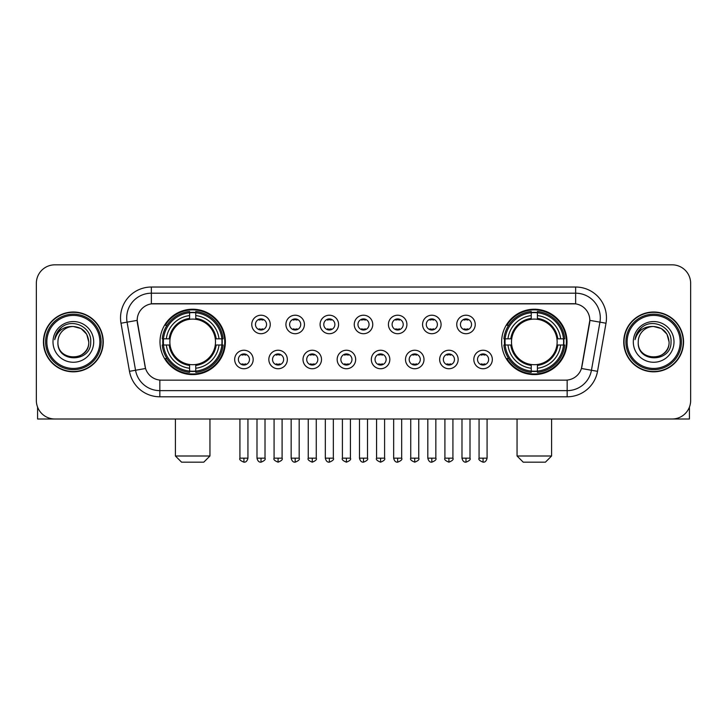 <?xml version="1.0" encoding="UTF-8"?>
<svg xmlns="http://www.w3.org/2000/svg" width="727" height="727" viewBox="0 0 727 727"><rect width="100%" height="100%" fill="white"/><g stroke="black" fill="none" stroke-linecap="round" stroke-linejoin="round"><path stroke-width="1.09" d="M501.639 341.917A32.688 32.688 0 0 0 534.318 374.596A32.688 32.688 0 0 0 567.005 341.917A32.688 32.688 0 0 0 534.318 309.229A32.688 32.688 0 0 0 501.639 341.917M159.995 341.917A32.688 32.688 0 0 0 192.682 374.596A32.688 32.688 0 0 0 225.361 341.917A32.688 32.688 0 0 0 192.682 309.229A32.688 32.688 0 0 0 159.995 341.917M253.178 359.492A9.251 9.251 0 0 1 243.927 368.743A9.251 9.251 0 0 1 234.676 359.492A9.251 9.251 0 0 1 243.927 350.241A9.251 9.251 0 0 1 253.178 359.492M238.374 359.492A5.552 5.552 0 0 0 243.927 365.045A5.552 5.552 0 0 0 249.479 359.492A5.552 5.552 0 0 0 243.927 353.94A5.552 5.552 0 0 0 238.374 359.492M287.338 359.492A9.251 9.251 0 0 1 278.087 368.743A9.251 9.251 0 0 1 268.836 359.492A9.251 9.251 0 0 1 278.087 350.241A9.251 9.251 0 0 1 287.338 359.492M272.543 359.492A5.552 5.552 0 0 0 278.087 365.045A5.552 5.552 0 0 0 283.639 359.492A5.552 5.552 0 0 0 278.087 353.94A5.552 5.552 0 0 0 272.543 359.492M321.507 359.492A9.251 9.251 0 0 1 312.256 368.743A9.251 9.251 0 0 1 303.005 359.492A9.251 9.251 0 0 1 312.256 350.241A9.251 9.251 0 0 1 321.507 359.492M306.703 359.492A5.552 5.552 0 0 0 312.256 365.045A5.552 5.552 0 0 0 317.808 359.492A5.552 5.552 0 0 0 312.256 353.94A5.552 5.552 0 0 0 306.703 359.492M355.667 359.492A9.251 9.251 0 0 1 346.415 368.743A9.251 9.251 0 0 1 337.164 359.492A9.251 9.251 0 0 1 346.415 350.241A9.251 9.251 0 0 1 355.667 359.492M340.872 359.492A5.552 5.552 0 0 0 346.415 365.045A5.552 5.552 0 0 0 351.968 359.492A5.552 5.552 0 0 0 346.415 353.94A5.552 5.552 0 0 0 340.872 359.492M389.836 359.492A9.251 9.251 0 0 1 380.584 368.743A9.251 9.251 0 0 1 371.333 359.492A9.251 9.251 0 0 1 380.584 350.241A9.251 9.251 0 0 1 389.836 359.492M375.032 359.492A5.552 5.552 0 0 0 380.584 365.045A5.552 5.552 0 0 0 386.128 359.492A5.552 5.552 0 0 0 380.584 353.94A5.552 5.552 0 0 0 375.032 359.492M423.995 359.492A9.251 9.251 0 0 1 414.744 368.743A9.251 9.251 0 0 1 405.493 359.492A9.251 9.251 0 0 1 414.744 350.241A9.251 9.251 0 0 1 423.995 359.492M409.192 359.492A5.552 5.552 0 0 0 414.744 365.045A5.552 5.552 0 0 0 420.297 359.492A5.552 5.552 0 0 0 414.744 353.94A5.552 5.552 0 0 0 409.192 359.492M458.164 359.492A9.251 9.251 0 0 1 448.913 368.743A9.251 9.251 0 0 1 439.662 359.492A9.251 9.251 0 0 1 448.913 350.241A9.251 9.251 0 0 1 458.164 359.492M443.361 359.492A5.552 5.552 0 0 0 448.913 365.045A5.552 5.552 0 0 0 454.457 359.492A5.552 5.552 0 0 0 448.913 353.94A5.552 5.552 0 0 0 443.361 359.492M492.324 359.492A9.251 9.251 0 0 1 483.073 368.743A9.251 9.251 0 0 1 473.822 359.492A9.251 9.251 0 0 1 483.073 350.241A9.251 9.251 0 0 1 492.324 359.492M477.521 359.492A5.552 5.552 0 0 0 483.073 365.045A5.552 5.552 0 0 0 488.626 359.492A5.552 5.552 0 0 0 483.073 353.94A5.552 5.552 0 0 0 477.521 359.492M270.253 324.46A9.251 9.251 0 0 1 261.011 333.711A9.251 9.251 0 0 1 251.76 324.46A9.251 9.251 0 0 1 261.011 315.218A9.251 9.251 0 0 1 270.253 324.46M255.459 324.46A5.552 5.552 0 0 0 261.011 330.013A5.552 5.552 0 0 0 266.555 324.46A5.552 5.552 0 0 0 261.011 318.917A5.552 5.552 0 0 0 255.459 324.46M304.422 324.46A9.251 9.251 0 0 1 295.171 333.711A9.251 9.251 0 0 1 285.92 324.46A9.251 9.251 0 0 1 295.171 315.218A9.251 9.251 0 0 1 304.422 324.46M289.619 324.46A5.552 5.552 0 0 0 295.171 330.013A5.552 5.552 0 0 0 300.724 324.46A5.552 5.552 0 0 0 295.171 318.917A5.552 5.552 0 0 0 289.619 324.46M338.582 324.46A9.251 9.251 0 0 1 329.34 333.711A9.251 9.251 0 0 1 320.089 324.46A9.251 9.251 0 0 1 329.34 315.218A9.251 9.251 0 0 1 338.582 324.46M323.788 324.46A5.552 5.552 0 0 0 329.34 330.013A5.552 5.552 0 0 0 334.883 324.46A5.552 5.552 0 0 0 329.34 318.917A5.552 5.552 0 0 0 323.788 324.46M372.751 324.46A9.251 9.251 0 0 1 363.5 333.711A9.251 9.251 0 0 1 354.249 324.46A9.251 9.251 0 0 1 363.5 315.218A9.251 9.251 0 0 1 372.751 324.46M357.948 324.46A5.552 5.552 0 0 0 363.5 330.013A5.552 5.552 0 0 0 369.052 324.46A5.552 5.552 0 0 0 363.5 318.917A5.552 5.552 0 0 0 357.948 324.46M406.911 324.46A9.251 9.251 0 0 1 397.66 333.711A9.251 9.251 0 0 1 388.418 324.46A9.251 9.251 0 0 1 397.66 315.218A9.251 9.251 0 0 1 406.911 324.46M392.117 324.46A5.552 5.552 0 0 0 397.66 330.013A5.552 5.552 0 0 0 403.212 324.46A5.552 5.552 0 0 0 397.66 318.917A5.552 5.552 0 0 0 392.117 324.46M441.08 324.46A9.251 9.251 0 0 1 431.829 333.711A9.251 9.251 0 0 1 422.578 324.46A9.251 9.251 0 0 1 431.829 315.218A9.251 9.251 0 0 1 441.08 324.46M426.276 324.46A5.552 5.552 0 0 0 431.829 330.013A5.552 5.552 0 0 0 437.381 324.46A5.552 5.552 0 0 0 431.829 318.917A5.552 5.552 0 0 0 426.276 324.46M475.24 324.46A9.251 9.251 0 0 1 465.989 333.711A9.251 9.251 0 0 1 456.747 324.46A9.251 9.251 0 0 1 465.989 315.218A9.251 9.251 0 0 1 475.24 324.46M460.445 324.46A5.552 5.552 0 0 0 465.989 330.013A5.552 5.552 0 0 0 471.541 324.46A5.552 5.552 0 0 0 465.989 318.917A5.552 5.552 0 0 0 460.445 324.46M129.479 371.324L121 323.224A30.834 30.834 0 0 1 151.361 287.029L575.639 287.029A30.834 30.834 0 0 1 606 323.224L597.521 371.324A30.834 30.834 0 0 1 567.16 396.797L159.84 396.797A30.834 30.834 0 0 1 129.479 371.324L145.554 368.489L137.43 323.224A16.648 16.648 0 0 1 153.824 303.686L573.176 303.686A16.648 16.648 0 0 1 589.57 323.224L581.954 366.39A16.648 16.648 0 0 1 565.561 380.148L161.439 380.148A16.648 16.648 0 0 1 145.046 366.39L137.176 320.371L127.071 322.152A24.663 24.663 0 0 1 151.361 293.199L575.639 293.199A24.663 24.663 0 0 1 599.929 322.152L591.451 370.252A24.663 24.663 0 0 1 567.16 390.635L159.84 390.635A24.663 24.663 0 0 1 135.549 370.252L127.071 322.152A24.663 24.663 0 0 1 126.698 317.863M162.93 344.998A29.907 29.907 0 0 1 162.93 338.837M504.574 344.998A29.907 29.907 0 0 1 504.574 338.837M43.438 341.917A29.907 29.907 0 0 0 73.354 371.824A29.907 29.907 0 0 0 103.261 341.917A29.907 29.907 0 0 0 73.354 312.01A29.907 29.907 0 0 0 43.438 341.917M623.739 341.917A29.907 29.907 0 0 0 653.646 371.824A29.907 29.907 0 0 0 683.562 341.917A29.907 29.907 0 0 0 653.646 312.01A29.907 29.907 0 0 0 623.739 341.917M151.361 287.029L151.361 303.868L575.639 303.868L575.639 287.029M137.176 320.334L137.358 317.863M565.561 380.148L161.439 380.148M606 323.224L589.824 320.371L581.446 368.489L597.521 371.324M581.954 366.39L581.854 366.917M145.146 366.917L145.046 366.39M690.65 283.33A18.502 18.502 0 0 0 672.148 264.828L54.852 264.828A18.502 18.502 0 0 0 36.35 283.33L36.35 400.504A18.502 18.502 0 0 0 54.852 418.997L672.148 418.997A18.502 18.502 0 0 0 690.65 400.504L690.65 283.33L690.65 400.504M36.35 283.33L36.35 400.504M672.148 264.828L54.852 264.828M54.852 418.997L672.148 418.997M37.586 407.147L37.586 418.997L109.123 418.997M99.872 341.917A26.517 26.517 0 0 0 73.354 315.4A26.517 26.517 0 0 0 46.837 341.917A26.517 26.517 0 0 0 73.354 368.435A26.517 26.517 0 0 0 99.872 341.917M101.098 341.917A27.753 27.753 0 0 0 73.354 314.164A27.753 27.753 0 0 0 45.601 341.917A27.753 27.753 0 0 0 73.354 369.67A27.753 27.753 0 0 0 101.098 341.917M102.952 341.917A29.598 29.598 0 0 0 73.354 312.319A29.598 29.598 0 0 0 43.747 341.917A29.598 29.598 0 0 0 73.354 371.515A29.598 29.598 0 0 0 102.952 341.917M88.767 341.917C87.849 332.548 82.714 327.414 73.354 326.496L81.061 328.568L86.704 334.211L88.767 341.917L86.704 334.211L81.061 328.568L73.354 326.496L81.061 328.568L86.704 334.211L88.767 341.917L86.704 334.211L81.061 328.568L73.354 326.496L81.061 328.568L86.704 334.211L88.767 341.917C89.712 361.801 56.988 361.801 57.933 341.917C56.561 363.309 91.438 362.837 90.711 341.917C91.856 327.232 72.618 317.899 61.531 327.359C57.66 330.585 55.397 334.693 54.734 339.673C57.642 330.494 63.849 326.096 73.354 326.496L81.061 328.568L86.704 334.211L88.767 341.917C89.712 361.801 56.988 361.801 57.933 341.917C56.988 361.801 89.712 361.801 88.767 341.917C89.712 361.801 56.988 361.801 57.933 341.917C56.988 361.801 89.712 361.801 88.767 341.917C89.712 361.801 56.988 361.801 57.933 341.917C56.988 361.801 89.712 361.801 88.767 341.917C89.712 361.801 56.988 361.801 57.933 341.917C56.988 361.801 89.712 361.801 88.767 341.917C89.712 361.801 56.988 361.801 57.933 341.917C56.988 361.801 89.712 361.801 88.767 341.917C89.712 361.801 56.988 361.801 57.933 341.917C56.988 361.801 89.712 361.801 88.767 341.917C89.712 361.801 56.988 361.801 57.933 341.917A15.421 15.421 0 0 1 73.354 326.496L81.061 328.568L86.704 334.211L88.767 341.917C89.385 353.885 74 361.828 64.612 354.612M52.998 341.917A20.347 20.347 0 0 0 73.354 362.264A20.347 20.347 0 0 0 93.701 341.917A20.347 20.347 0 0 0 73.354 321.561A20.347 20.347 0 0 0 52.998 341.917M61.522 327.359L56.979 332.766M56.697 333.293L57.106 332.548L56.697 333.293M203.778 462.172L181.577 462.172L175.416 456.002L209.949 456.002L203.778 462.172M215.283 344.998A22.819 22.819 0 0 0 195.763 319.307L195.763 319.307A22.819 22.819 0 0 0 170.073 344.998A22.819 22.819 0 0 0 215.283 344.998L216.201 344.998L215.283 344.998A22.819 22.819 0 0 1 195.763 364.527L195.763 368.253A26.517 26.517 0 0 0 219.018 344.998L223.107 344.998A30.589 30.589 0 0 1 195.763 372.351L195.763 371.106A29.353 29.353 0 0 0 221.871 344.998M163.548 344.998A29.289 29.289 0 0 1 163.548 338.837M195.763 312.783A29.289 29.289 0 0 0 189.593 312.783M221.808 338.837A29.289 29.289 0 0 1 221.808 344.998M223.107 338.837A30.589 30.589 0 0 0 195.763 311.483L195.763 312.728A29.353 29.353 0 0 1 221.871 338.837L223.107 338.837M162.248 344.998A30.589 30.589 0 0 0 189.593 372.351L189.593 371.106A29.353 29.353 0 0 1 163.484 344.998L162.248 344.998M221.871 338.837L219.018 338.837A26.517 26.517 0 0 0 195.763 315.582L195.763 312.728M195.763 371.106L195.763 368.253M163.484 344.998L166.338 344.998A26.517 26.517 0 0 0 189.593 368.253L189.593 371.106M195.763 315.582L195.763 318.399A23.718 23.718 0 0 1 216.201 338.837L219.018 338.837M219.018 344.998L216.201 344.998A23.718 23.718 0 0 1 195.763 365.436M189.593 368.253L189.593 364.527A22.819 22.819 0 0 1 170.073 344.998L166.338 344.998M215.283 338.837L216.201 338.837M195.763 371.043A29.289 29.289 0 0 1 189.593 371.043M189.593 311.483A30.589 30.589 0 0 0 162.248 338.837L163.484 338.837A29.353 29.353 0 0 1 189.593 312.728L189.593 311.483M189.593 312.728L189.593 315.582A26.517 26.517 0 0 0 166.338 338.837L163.484 338.837M189.593 319.271L189.593 315.582M166.338 338.837L169.164 338.837A23.718 23.718 0 0 1 189.593 318.399M189.593 364.527L189.593 365.436A23.718 23.718 0 0 1 169.164 344.998M167.019 325.269L165.274 325.269A32.07 32.07 0 0 1 224.743 341.917A32.07 32.07 0 0 1 165.274 358.565L167.019 358.565M545.423 462.172L523.222 462.172L517.051 456.002L551.584 456.002L545.423 462.172M556.927 344.998A22.819 22.819 0 0 0 537.407 319.307L537.407 319.307A22.819 22.819 0 0 0 511.717 344.998A22.819 22.819 0 0 0 556.927 344.998L557.836 344.998L556.927 344.998A22.819 22.819 0 0 1 537.407 364.527L537.407 368.253A26.517 26.517 0 0 0 560.662 344.998L564.752 344.998A30.589 30.589 0 0 1 537.407 372.351L537.407 371.106A29.353 29.353 0 0 0 563.516 344.998M505.192 344.998A29.289 29.289 0 0 1 505.192 338.837M537.407 312.783A29.289 29.289 0 0 0 531.237 312.783M563.452 338.837A29.289 29.289 0 0 1 563.452 344.998M564.752 338.837A30.589 30.589 0 0 0 537.407 311.483L537.407 312.728A29.353 29.353 0 0 1 563.516 338.837L564.752 338.837M503.893 344.998A30.589 30.589 0 0 0 531.237 372.351L531.237 371.106A29.353 29.353 0 0 1 505.129 344.998L503.893 344.998M563.516 338.837L560.662 338.837A26.517 26.517 0 0 0 537.407 315.582L537.407 312.728M537.407 371.106L537.407 368.253M505.129 344.998L507.982 344.998A26.517 26.517 0 0 0 531.237 368.253L531.237 371.106M537.407 315.582L537.407 318.399A23.718 23.718 0 0 1 557.836 338.837L560.662 338.837M560.662 344.998L557.836 344.998A23.718 23.718 0 0 1 537.407 365.436M531.237 368.253L531.237 364.527A22.819 22.819 0 0 1 511.717 344.998L507.982 344.998M556.927 338.837L557.836 338.837M537.407 371.043A29.289 29.289 0 0 1 531.237 371.043M531.237 311.483A30.589 30.589 0 0 0 503.893 338.837L505.129 338.837A29.353 29.353 0 0 1 531.237 312.728L531.237 311.483M531.237 312.728L531.237 315.582A26.517 26.517 0 0 0 507.982 338.837L505.129 338.837M531.237 319.271L531.237 315.582M507.982 338.837L510.799 338.837A23.718 23.718 0 0 1 531.237 318.399M531.237 364.527L531.237 365.436A23.718 23.718 0 0 1 510.799 344.998M508.664 325.269L506.919 325.269A32.07 32.07 0 0 1 566.388 341.917A32.07 32.07 0 0 1 506.919 358.565L508.664 358.565M259.157 329.695L259.157 328.822A4.735 4.735 0 0 0 262.856 328.822L262.856 329.695M262.856 319.235L262.856 320.107A4.735 4.735 0 0 0 259.157 320.107L259.157 319.235M293.317 329.695L293.317 328.822A4.735 4.735 0 0 0 297.025 328.822L297.025 329.695M297.025 319.235L297.025 320.107A4.735 4.735 0 0 0 293.317 320.107L293.317 319.235M327.486 329.695L327.486 328.822A4.735 4.735 0 0 0 331.185 328.822L331.185 329.695M331.185 319.235L331.185 320.107A4.735 4.735 0 0 0 327.486 320.107L327.486 319.235M361.646 329.695L361.646 328.822A4.735 4.735 0 0 0 365.354 328.822L365.354 329.695M365.354 319.235L365.354 320.107A4.735 4.735 0 0 0 361.646 320.107L361.646 319.235M395.815 329.695L395.815 328.822A4.735 4.735 0 0 0 399.514 328.822L399.514 329.695M399.514 319.235L399.514 320.107A4.735 4.735 0 0 0 395.815 320.107L395.815 319.235M429.975 329.695L429.975 328.822A4.735 4.735 0 0 0 433.683 328.822L433.683 329.695M433.683 319.235L433.683 320.107A4.735 4.735 0 0 0 429.975 320.107L429.975 319.235M464.144 329.695L464.144 328.822A4.735 4.735 0 0 0 467.843 328.822L467.843 329.695M467.843 319.235L467.843 320.107A4.735 4.735 0 0 0 464.144 320.107L464.144 319.235M242.073 364.727L242.073 363.845A4.735 4.735 0 0 0 245.771 363.845L245.771 364.727M245.771 354.258L245.771 355.139A4.735 4.735 0 0 0 242.073 355.139L242.073 354.258M276.242 364.727L276.242 363.845A4.735 4.735 0 0 0 279.94 363.845L279.94 364.727M279.94 354.258L279.94 355.139A4.735 4.735 0 0 0 276.242 355.139L276.242 354.258M310.402 364.727L310.402 363.845A4.735 4.735 0 0 0 314.1 363.845L314.1 364.727M314.1 354.258L314.1 355.139A4.735 4.735 0 0 0 310.402 355.139L310.402 354.258M344.571 364.727L344.571 363.845A4.735 4.735 0 0 0 348.269 363.845L348.269 364.727M348.269 354.258L348.269 355.139A4.735 4.735 0 0 0 344.571 355.139L344.571 354.258M378.731 364.727L378.731 363.845A4.735 4.735 0 0 0 382.429 363.845L382.429 364.727M382.429 354.258L382.429 355.139A4.735 4.735 0 0 0 378.731 355.139L378.731 354.258M412.9 364.727L412.9 363.845A4.735 4.735 0 0 0 416.598 363.845L416.598 364.727M416.598 354.258L416.598 355.139A4.735 4.735 0 0 0 412.9 355.139L412.9 354.258M447.06 364.727L447.06 363.845A4.735 4.735 0 0 0 450.758 363.845L450.758 364.727M450.758 354.258L450.758 355.139A4.735 4.735 0 0 0 447.06 355.139L447.06 354.258M481.229 364.727L481.229 363.845A4.735 4.735 0 0 0 484.927 363.845L484.927 364.727M484.927 354.258L484.927 355.139A4.735 4.735 0 0 0 481.229 355.139L481.229 354.258M689.414 407.147L689.414 418.997L617.877 418.997M680.163 341.917A26.517 26.517 0 0 0 653.646 315.4A26.517 26.517 0 0 0 627.128 341.917A26.517 26.517 0 0 0 653.646 368.435A26.517 26.517 0 0 0 680.163 341.917M681.399 341.917A27.753 27.753 0 0 0 653.646 314.164A27.753 27.753 0 0 0 625.902 341.917A27.753 27.753 0 0 0 653.646 369.67A27.753 27.753 0 0 0 681.399 341.917M683.253 341.917A29.598 29.598 0 0 0 653.646 312.319A29.598 29.598 0 0 0 624.048 341.917A29.598 29.598 0 0 0 653.646 371.515A29.598 29.598 0 0 0 683.253 341.917M638.233 341.917A15.421 15.421 0 0 1 653.646 326.496L661.361 328.568L667.004 334.211L669.067 341.917L667.004 334.211L661.361 328.568L653.646 326.496L661.361 328.568L667.004 334.211L669.067 341.917L667.004 334.211L661.361 328.568L653.646 326.496L661.361 328.568L667.004 334.211L669.067 341.917L667.004 334.211L661.361 328.568L653.646 326.496L661.361 328.568L667.004 334.211L669.067 341.917C670.012 361.801 637.288 361.801 638.233 341.917C636.861 363.309 671.739 362.837 671.012 341.917C672.157 327.232 652.919 317.899 641.832 327.359C637.961 330.585 635.698 334.693 635.025 339.673C637.933 330.494 644.14 326.096 653.646 326.496L661.361 328.568L667.004 334.211L669.067 341.917C670.012 361.801 637.288 361.801 638.233 341.917C637.288 361.801 670.012 361.801 669.067 341.917C670.012 361.801 637.288 361.801 638.233 341.917C637.288 361.801 670.012 361.801 669.067 341.917C670.012 361.801 637.288 361.801 638.233 341.917C637.288 361.801 670.012 361.801 669.067 341.917C670.012 361.801 637.288 361.801 638.233 341.917C637.288 361.801 670.012 361.801 669.067 341.917C670.012 361.801 637.288 361.801 638.233 341.917C637.288 361.801 670.012 361.801 669.067 341.917C669.685 353.885 654.291 361.828 644.904 354.612M653.646 326.496C663.015 327.414 668.149 332.548 669.067 341.917M633.299 341.917A20.347 20.347 0 0 0 653.646 362.264A20.347 20.347 0 0 0 674.002 341.917A20.347 20.347 0 0 0 653.646 321.561A20.347 20.347 0 0 0 633.299 341.917M641.823 327.359L637.279 332.766M636.997 333.293L637.406 332.548M567.16 380.076L567.16 396.797M159.84 396.797L159.84 380.076M121 323.224L127.071 322.152M189.593 371.324A29.571 29.571 0 0 0 195.763 371.324M222.089 344.998A29.571 29.571 0 0 0 222.089 338.837M195.763 312.51A29.571 29.571 0 0 0 189.593 312.51M531.237 371.324A29.571 29.571 0 0 0 537.407 371.324M563.725 344.998A29.571 29.571 0 0 0 563.725 338.837M537.407 312.51A29.571 29.571 0 0 0 531.237 312.51M261.011 458.164L256.995 458.164C257.694 461.018 259.039 462.354 261.011 462.172L261.011 458.164L265.019 458.164L265.019 418.997M295.171 458.164L291.163 458.164C291.863 461.018 293.199 462.354 295.171 462.172L295.171 458.164L299.179 458.164L299.179 418.997M329.34 458.164L325.323 458.164C326.023 461.018 327.359 462.354 329.34 462.172L329.34 458.164L333.348 458.164L333.348 418.997M363.5 458.164L359.492 458.164C360.192 461.018 361.528 462.354 363.5 462.172L363.5 458.164L367.508 458.164L367.508 418.997M397.66 458.164L393.652 458.164C394.352 461.018 395.688 462.354 397.66 462.172L397.66 458.164L401.677 458.164L401.677 418.997M431.829 458.164L427.821 458.164C428.521 461.018 429.857 462.354 431.829 462.172L431.829 458.164L435.837 458.164L435.837 418.997M465.989 458.164L461.981 458.164C462.681 461.018 464.017 462.354 465.989 462.172L465.989 458.164L470.006 458.164L470.006 418.997M243.927 458.164L239.919 458.164C239.101 459.446 240.437 460.782 243.927 462.172L243.927 458.164L247.934 458.164L247.934 418.997M278.087 458.164L274.079 458.164C273.27 459.446 274.606 460.782 278.087 462.172L278.087 458.164L282.094 458.164L282.094 418.997M312.256 458.164L308.248 458.164C307.43 459.446 308.766 460.782 312.256 462.172L312.256 458.164L316.263 458.164L316.263 418.997M346.415 458.164L342.408 458.164C341.599 459.446 342.935 460.782 346.415 462.172L346.415 458.164L350.423 458.164L350.423 418.997M380.584 458.164L376.577 458.164C375.759 459.446 377.095 460.782 380.584 462.172L380.584 458.164L384.592 458.164L384.592 418.997M414.744 458.164L410.737 458.164C409.928 459.446 411.264 460.782 414.744 462.172L414.744 458.164L418.752 458.164L418.752 418.997M448.913 458.164L444.906 458.164C444.088 459.446 445.424 460.782 448.913 462.172L448.913 458.164L452.921 458.164L452.921 418.997M483.073 458.164L479.066 458.164C478.257 459.446 479.593 460.782 483.073 462.172L483.073 458.164L487.081 458.164L487.081 418.997M209.949 418.997L209.949 456.002M175.416 418.997L175.416 456.002M551.584 418.997L551.584 456.002M517.051 418.997L517.051 456.002M256.995 458.164L256.995 418.997M265.019 458.164C265.828 459.446 264.492 460.782 261.011 462.172M291.163 458.164L291.163 418.997M299.179 458.164C299.997 459.446 298.661 460.782 295.171 462.172M325.323 458.164L325.323 418.997M333.348 458.164C334.156 459.446 332.821 460.782 329.34 462.172M359.492 458.164L359.492 418.997M367.508 458.164C368.325 459.446 366.99 460.782 363.5 462.172M393.652 458.164L393.652 418.997M401.677 458.164C402.485 459.446 401.15 460.782 397.66 462.172M427.821 458.164L427.821 418.997M435.837 458.164C436.654 459.446 435.319 460.782 431.829 462.172M461.981 458.164L461.981 418.997M470.006 458.164C470.814 459.446 469.478 460.782 465.989 462.172M239.919 458.164L239.919 418.997M247.934 458.164C247.235 461.018 245.899 462.354 243.927 462.172M274.079 458.164L274.079 418.997M282.094 458.164C282.912 459.446 281.576 460.782 278.087 462.172M308.248 458.164L308.248 418.997M316.263 458.164C317.072 459.446 315.736 460.782 312.256 462.172M342.408 458.164L342.408 418.997M350.423 458.164C351.241 459.446 349.905 460.782 346.415 462.172M376.577 458.164L376.577 418.997M384.592 458.164C385.401 459.446 384.065 460.782 380.584 462.172M410.737 458.164L410.737 418.997M418.752 458.164C419.57 459.446 418.234 460.782 414.744 462.172M444.906 458.164L444.906 418.997M452.921 458.164C453.73 459.446 452.394 460.782 448.913 462.172M479.066 458.164L479.066 418.997M487.081 458.164C486.381 461.018 485.045 462.354 483.073 462.172"/></g></svg>
